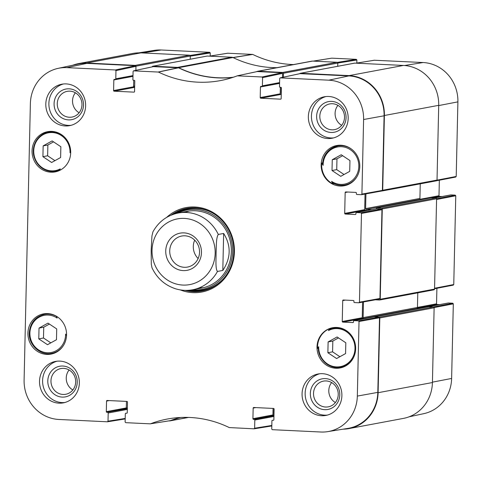 <?xml version="1.0" encoding="UTF-8"?>
<svg xmlns="http://www.w3.org/2000/svg" width="482" height="482" viewBox="0 0 482 482"><rect width="100%" height="100%" fill="white"/><g stroke="black" fill="none" stroke-linecap="round" stroke-linejoin="round"><path stroke-width="0.72" d="M132.984 75.584L115.782 78.801L115.969 70.607L135.966 66.341L135.876 70.348L135.972 66.185L190.294 56.02L190.221 59.226L190.288 56.177L210.26 52.966L209.688 52.315L161.163 49.989A37.735 35.572 -100.6 0 0 154.228 50.375L138.852 52.839M448.374 302.991L452.743 303.202L433.258 306.962L428.39 306.733L448.374 302.991A0.627 0.59 -100.6 0 0 448.121 303.039M428.004 306.859A0.627 0.59 79.4 0 1 428.39 306.733M417.78 292.857L417.448 307.456A0.783 0.735 -100.6 0 0 418.165 308.269L417.135 308.221M293.49 64.576A109.866 103.564 79.4 0 1 252.737 54.424L227.751 53.225M313.198 61.124L331.767 58.159L356.3 59.334L337.406 62.371M337.792 63.052L356.879 59.985L356.3 59.334M356.879 59.985L356.807 63.058M455.604 177.057L456.207 176.46L457.9 101.865A37.735 35.572 -100.6 0 0 423.118 62.533L374.363 60.244M439.349 180.214L438.994 195.746L420.449 199.217M432.191 197.783L439.572 196.397A0.627 0.59 79.4 0 1 438.994 195.746M439.572 196.397L442.139 196.523M434.824 197.909L450.827 194.915A0.627 0.59 -100.6 0 0 450.574 194.957M450.827 194.915L455.195 195.12L436.596 198.711M453.152 285.133L453.755 284.543L455.767 195.77L455.195 195.12M436.897 288.29L436.541 303.829L417.448 307.402M417.743 308.106L437.12 304.479A0.627 0.59 79.4 0 1 436.541 303.829M437.12 304.479L439.686 304.6M409.073 416.816L423.786 413.658A37.735 35.572 -100.6 0 0 451.622 378.448L453.315 303.853L452.743 303.202M210.26 52.966L210.194 56.033M256.237 71.752A109.33 103.058 79.4 0 0 257.075 71.438A3.121 2.946 79.4 0 1 258.201 71.258L282.747 72.433A0.783 0.735 79.4 0 1 283.47 73.246L337.792 63.082A0.783 0.735 -100.6 0 0 337.075 62.268L312.523 61.094A3.121 2.946 -100.6 0 0 311.878 61.136L257.557 71.3M233.396 77.216A109.33 103.058 79.4 0 1 178.611 67.679L232.939 57.515A109.33 103.058 -100.6 0 0 276.903 67.679M152.204 66.859A0.783 0.735 79.4 0 1 152.951 66.215L177.497 67.396A3.121 2.946 79.4 0 1 178.611 67.679M134.647 87.013L134.315 86.995A0.783 0.735 79.4 0 1 133.598 86.182L133.731 80.283L133.58 86.802L113.595 90.544A0.627 0.59 -100.6 0 0 114.174 91.194L134.159 87.453A0.627 0.59 79.4 0 1 133.58 86.802M72.927 65.184A38.265 36.072 79.4 0 1 78.674 63.582A38.265 36.072 79.4 0 1 86.573 63.04L135.249 65.371A0.783 0.735 79.4 0 1 135.972 66.185M127.344 408.664L106.884 412.315L126.724 408.573M126.29 408.079L126.447 401.404L126.296 407.929L106.311 411.664A0.627 0.59 -100.6 0 0 106.884 412.315M188.299 417.418L170.604 420.726A3.121 2.946 79.4 0 1 169.477 420.907L168.863 420.876M170.604 420.726A109.33 103.058 79.4 0 1 180.726 417.478M273.963 415.532A0.47 0.44 79.4 0 1 273.794 415.147L273.939 408.646M428.492 306.781A0.47 0.44 79.4 0 1 428.685 306.745L433.402 306.974L379.081 317.138A0.783 0.735 79.4 0 1 379.804 317.951L378.105 392.703A38.265 36.072 79.4 0 1 349.004 428.582A38.265 36.072 79.4 0 1 343.148 429.161M379.081 317.138L374.363 316.909A0.47 0.44 -100.6 0 0 374.267 316.915M353.107 322.554L342.823 322.121L362.813 318.385L365.38 318.506L363.844 318.433A0.783 0.735 79.4 0 1 363.121 317.62L363.476 301.955M375.327 299.804L379.473 300.003A0.783 0.735 79.4 0 0 379.629 299.997L433.951 289.827A0.783 0.735 -100.6 0 0 434.547 289.098L436.596 198.771A0.783 0.735 -100.6 0 0 435.879 197.957L381.557 208.122A0.783 0.735 79.4 0 1 382.274 208.935L380.226 299.262A0.783 0.735 79.4 0 1 379.629 299.997M381.557 208.122L376.834 207.899A0.47 0.44 -100.6 0 0 376.382 208.345L376.37 208.827A0.627 0.59 -100.6 0 0 376.267 208.863M371.809 209.682L366.32 209.417A0.783 0.735 79.4 0 1 365.597 208.604L365.934 193.878M381.858 190.986L381.943 190.993A0.783 0.735 79.4 0 0 382.106 190.98L436.427 180.816A0.783 0.735 -100.6 0 0 437.023 180.081L438.716 105.329A38.265 36.072 -100.6 0 0 403.446 65.444L354.77 63.118A0.783 0.735 -100.6 0 0 354.457 63.172M299.78 73.674A0.783 0.735 79.4 0 1 300.449 73.282L349.125 75.614A38.265 36.072 79.4 0 1 384.395 115.499L382.702 190.245A0.783 0.735 79.4 0 1 382.106 190.98M281.265 93.761A0.783 0.735 79.4 0 1 281.096 93.243L281.229 87.519M283.38 77.18L283.47 73.246M232.939 57.515A3.121 2.946 -100.6 0 0 231.818 57.225L207.272 56.051A0.783 0.735 -100.6 0 0 206.959 56.111M190.294 56.02A0.783 0.735 -100.6 0 0 189.571 55.207L140.901 52.875A38.265 36.072 -100.6 0 0 132.996 53.418L78.674 63.582M337.792 63.082L337.719 66.287M420.25 183.841L419.918 198.439A0.783 0.735 -100.6 0 0 420.641 199.253L422.485 199.343M430.968 197.765A0.47 0.44 79.4 0 1 431.155 197.734L435.879 197.957M349.004 428.582L403.326 418.418A38.265 36.072 -100.6 0 0 432.426 382.539L434.125 307.787A0.783 0.735 -100.6 0 0 433.402 306.974M184.986 235.812A15.786 14.882 79.4 0 1 199.482 250.532A15.786 14.882 79.4 0 1 187.534 267.064A15.786 14.882 79.4 0 1 170.001 254.285A15.786 14.882 79.4 0 1 181.726 236.035A15.786 14.882 79.4 0 1 184.986 235.812M184.034 232.884A18.906 17.822 -100.6 0 0 167.923 260.425A18.906 17.822 -100.6 0 0 198.855 261.907A18.906 17.822 -100.6 0 0 184.034 232.884M194.698 240.157A15.786 14.882 -100.6 0 0 198.132 258.527M223.648 233.457C231.258 245.687 230.98 258.015 222.811 270.444L223.648 233.457L218.316 234.457C216.014 237.602 216.388 247.194 216.081 253.291C216.117 259.316 215.297 269.131 217.478 271.438A39.048 36.807 79.4 0 1 192.631 289.778L201.651 288.085M222.811 270.444L217.478 271.438M218.316 234.457A39.048 36.807 79.4 0 0 178.268 213.014C167.085 215.358 158.644 221.636 152.927 231.848L151.932 236.023L151.179 250.182L151.294 264.172L151.999 267.793M66.528 335.647A161.964 152.68 79.4 0 1 65.6 334.11A18.9 17.816 79.4 0 1 44.603 352.402A18.9 17.816 79.4 0 1 31.071 326.796A18.9 17.816 79.4 0 1 57.123 318.072A161.964 152.68 79.4 0 1 56.249 316.144M318.301 348.233L317.548 348.372A20.461 19.286 79.4 0 1 329.417 328.736L336.388 327.435M329.417 328.736A161.964 152.68 79.4 0 1 328.471 330.556A19.214 18.111 79.4 0 1 354.137 342.316A19.214 18.111 79.4 0 1 339.34 366.796A19.214 18.111 79.4 0 1 318.71 346.709L318.313 347.534A19.834 18.696 -100.6 0 0 340.702 367.212A19.834 18.696 -100.6 0 0 353.945 356.662M344.63 366.477L340.702 367.212C329.652 369.682 318.018 359.445 318.283 347.498L318.313 347.534M318.71 346.709A161.964 152.68 79.4 0 1 317.548 348.372M329.164 329.58L333.405 328.218A19.834 18.696 -100.6 0 0 329.164 329.58L328.471 330.556M333.984 183.57L332.701 183.805A20.461 19.286 79.4 0 1 321.747 163.079L322.615 162.916M321.747 163.079A161.964 152.68 79.4 0 1 323.133 165.338A18.9 17.816 79.4 0 1 344.13 147.052A18.9 17.816 79.4 0 1 357.656 172.652A18.9 17.816 79.4 0 1 331.604 181.383L332.598 182.829A19.834 18.696 -100.6 0 0 344.937 184.986A19.834 18.696 -100.6 0 0 356.68 177.117M348.769 184.269L344.937 184.986C340.587 185.751 336.448 185.022 332.514 182.805L332.598 182.829M331.604 181.383A161.964 152.68 79.4 0 1 332.701 183.805M322.585 163.874L322.53 163.964C322.952 158.03 325.374 153.234 329.784 149.589L337.641 145.992A19.834 18.696 -100.6 0 0 322.585 163.874L323.133 165.338M59.4 170.55A161.964 152.68 79.4 0 1 60.256 168.899A19.214 18.111 79.4 0 1 34.596 157.138A19.214 18.111 79.4 0 1 49.393 132.652A19.214 18.111 79.4 0 1 70.023 152.746A161.964 152.68 79.4 0 1 70.691 151.776M54.948 352.74A20.461 19.286 -100.6 0 0 55.255 352.764M66.558 334.93A20.461 19.286 79.4 0 1 51.002 354.113A20.461 19.286 79.4 0 1 28.275 337.551A20.461 19.286 79.4 0 1 43.47 313.89A20.461 19.286 79.4 0 1 66.558 334.93M344.046 366.585A20.461 19.286 -100.6 0 0 344.353 366.609M355.656 348.775A20.461 19.286 79.4 0 1 340.099 367.959A20.461 19.286 79.4 0 1 317.379 351.396A20.461 19.286 79.4 0 1 332.568 327.736A20.461 19.286 79.4 0 1 355.656 348.775M348.179 184.377A20.461 19.286 -100.6 0 0 348.486 184.401M359.789 166.567A20.461 19.286 79.4 0 1 344.232 185.751A20.461 19.286 79.4 0 1 321.512 169.188A20.461 19.286 79.4 0 1 336.707 145.528A20.461 19.286 79.4 0 1 359.789 166.567M59.081 170.532A20.461 19.286 -100.6 0 0 59.388 170.556M70.691 152.722A20.461 19.286 79.4 0 1 55.135 171.905A20.461 19.286 79.4 0 1 32.414 155.343A20.461 19.286 79.4 0 1 47.61 131.682A20.461 19.286 79.4 0 1 70.691 152.722M38.777 338.882L39.024 328.091L47.995 323.121L56.719 328.935L56.478 339.726L47.501 344.696L38.777 338.882L43.488 337.996L50.803 342.871M328.122 341.931L337.093 336.96L345.817 342.78L345.576 353.571L336.605 358.542L327.874 352.722L328.122 341.931L332.833 341.051L332.586 351.842L339.9 356.716M332.008 170.514L332.255 159.723L341.226 154.752L349.956 160.572L349.709 171.363L340.738 176.334L332.008 170.514L336.725 169.634L344.034 174.508M51.64 162.488L42.91 156.674L43.157 145.883L52.128 140.913L60.859 146.727L60.611 157.518L51.64 162.488M271.818 425.455L254.629 428.215L254.02 428.811L229.263 427.576A109.866 103.564 -100.6 0 0 169.869 418.599A109.866 103.564 -100.6 0 0 150.456 423.805L170.532 420.599A109.33 103.058 79.4 0 1 180.003 417.514M126.874 408.579A0.627 0.59 79.4 0 1 126.296 407.929M135.966 66.341L135.394 65.691L86.862 63.365A38.265 36.072 -100.6 0 0 78.09 64.082L58.214 68.342A37.735 35.572 79.4 0 1 66.865 67.637L115.391 69.956L115.969 70.607M134.159 87.453L134.635 87.477M232.692 77.451A109.33 103.058 79.4 0 1 178.539 67.799L153.403 66.624M134.189 92.092L133.936 92.14A0.627 0.59 -100.6 0 0 134.544 91.55L134.779 80.958A0.627 0.59 -100.6 0 0 134.207 80.307L133.466 80.271A0.627 0.59 79.4 0 1 132.893 79.62L133.08 71.426L133.538 70.848L158.439 72.065A109.866 103.564 -100.6 0 0 222.853 80.102A109.866 103.564 -100.6 0 0 237.246 75.843L257.37 71.529L237.246 75.843L262.009 76.981L262.582 77.632L282.579 73.36L282.006 72.71L257.147 71.565M282.579 73.36L282.488 77.367M280.343 87.302L280.199 93.827L260.208 97.563A0.627 0.59 -100.6 0 0 260.786 98.214L280.771 94.478A0.627 0.59 79.4 0 1 280.199 93.827M280.771 94.478L281.247 94.496M381.798 190.986L382.401 190.39L384.094 115.794A38.265 36.072 -100.6 0 0 348.823 75.909L300.015 73.644M365.043 194.035L364.687 209.652L344.702 213.393A0.627 0.59 -100.6 0 0 345.275 214.044L365.266 210.303A0.627 0.59 79.4 0 1 364.687 209.652M365.266 210.303L367.832 210.429M376.52 208.814A0.627 0.59 -100.6 0 0 376.388 208.827L356.403 212.568A0.627 0.59 79.4 0 1 356.535 212.556L376.52 208.814L381.389 209.049L360.898 212.767L361.476 213.418L359.458 302.184L358.855 302.78L354.493 302.569A0.627 0.59 79.4 0 1 353.915 301.919L353.933 301.142A0.627 0.59 -100.6 0 0 353.354 300.491L343.329 300.009A0.627 0.59 -100.6 0 0 342.72 300.605L345.377 300.105M379.346 299.063L379.949 298.466L381.961 209.7L381.389 209.049M362.591 302.118L362.235 317.734L342.25 321.47A0.627 0.59 -100.6 0 0 342.823 322.121M362.813 318.385A0.627 0.59 79.4 0 1 362.235 317.734M374.068 316.897L378.936 317.126L358.445 320.843L354.077 320.632L374.068 316.897A0.627 0.59 -100.6 0 0 373.815 316.945M358.445 320.843L359.024 321.494L357.331 396.09A37.735 35.572 79.4 0 1 327.772 431.625L347.841 428.414A38.265 36.072 -100.6 0 0 377.816 392.378L379.509 317.783L378.936 317.126M273.059 408.429L272.908 414.948L252.923 418.689A0.627 0.59 -100.6 0 0 253.502 419.34L273.487 415.598A0.627 0.59 79.4 0 1 272.908 414.948M273.487 415.598L273.963 415.623M332.255 159.723L336.966 158.843L336.725 169.634M342.642 155.698L336.966 158.843M39.024 328.091L43.735 327.206L43.488 337.996M49.411 324.061L43.735 327.206M42.91 156.674L47.628 155.788L54.936 160.663M53.544 141.859L47.869 144.998L47.628 155.788M43.157 145.883L47.869 144.998M338.509 337.906L332.833 341.051M327.874 352.722L332.586 351.842M187.637 290.345A42.012 39.602 -100.6 0 0 202.657 290.911M187.203 208.332A42.012 39.602 -100.6 0 0 173.406 214.285M192.071 289.875A40.398 38.078 -100.6 0 0 232.613 252.327A40.398 38.078 -100.6 0 0 195.403 209.423A40.398 38.078 -100.6 0 0 177.707 213.122M197.084 288.634A39.048 36.807 -100.6 0 0 231.342 249.622A39.048 36.807 -100.6 0 0 195.349 210.773A39.048 36.807 -100.6 0 0 182.835 212.472M189.402 210.995A39.048 36.807 -100.6 0 0 185.004 212.423M199.12 287.893A39.048 36.807 -100.6 0 0 203.741 287.627M125.206 418.43L108.01 421.196L107.408 421.792L58.882 419.467A37.735 35.572 79.4 0 1 24.1 380.135L30.378 103.552A37.735 35.572 79.4 0 1 58.214 68.342M54.086 103.654A15.581 14.689 -100.6 0 0 75.849 118.162A15.581 14.689 -100.6 0 0 76.463 91.255A15.581 14.689 -100.6 0 0 54.086 103.654M57.262 103.612A13.08 12.333 79.4 0 1 67.215 91.345A13.08 12.333 79.4 0 1 81.741 101.937A13.08 12.333 79.4 0 1 72.023 117.066A13.08 12.333 79.4 0 1 57.262 103.612M75.385 92.791A13.08 12.333 -100.6 0 0 72.535 100.756A13.08 12.333 -100.6 0 0 79.12 112.764M63.395 83.982A21.088 19.876 -100.6 0 0 49.26 108.016A21.088 19.876 -100.6 0 0 71.125 125.308M47.796 380.858A15.581 14.689 -100.6 0 0 69.559 395.373A15.581 14.689 -100.6 0 0 70.173 368.459A15.581 14.689 -100.6 0 0 47.796 380.858M50.971 380.816A13.08 12.333 79.4 0 1 60.925 368.549A13.08 12.333 79.4 0 1 75.451 379.141A13.08 12.333 79.4 0 1 65.733 394.27A13.08 12.333 79.4 0 1 50.971 380.816M69.095 369.995A13.08 12.333 -100.6 0 0 66.245 377.96A13.08 12.333 -100.6 0 0 72.83 389.968M57.105 361.187A21.088 19.876 -100.6 0 0 42.97 385.22A21.088 19.876 -100.6 0 0 64.835 402.512M310.342 393.433A15.581 14.689 -100.6 0 0 332.11 407.941A15.581 14.689 -100.6 0 0 332.719 381.033A15.581 14.689 -100.6 0 0 310.342 393.433M313.523 393.39A13.08 12.333 79.4 0 1 323.47 381.123A13.08 12.333 79.4 0 1 337.996 391.715A13.08 12.333 79.4 0 1 328.284 406.844A13.08 12.333 79.4 0 1 313.523 393.39M331.646 382.563A13.08 12.333 -100.6 0 0 328.79 390.534A13.08 12.333 -100.6 0 0 335.382 402.542M319.65 373.761A21.088 19.876 -100.6 0 0 305.522 397.789A21.088 19.876 -100.6 0 0 327.386 415.086M316.632 116.228A15.581 14.689 -100.6 0 0 338.4 130.736A15.581 14.689 -100.6 0 0 339.009 103.829A15.581 14.689 -100.6 0 0 316.632 116.228M319.813 116.186A13.08 12.333 79.4 0 1 329.76 103.919A13.08 12.333 79.4 0 1 344.287 114.511A13.08 12.333 79.4 0 1 334.574 129.634A13.08 12.333 79.4 0 1 319.813 116.186M337.936 105.359A13.08 12.333 -100.6 0 0 335.086 113.33A13.08 12.333 -100.6 0 0 341.672 125.332M325.94 96.557A21.088 19.876 -100.6 0 0 311.812 120.584A21.088 19.876 -100.6 0 0 333.677 137.882M79.343 383.094A21.088 19.876 79.4 0 1 63.311 402.862A21.088 19.876 79.4 0 1 39.898 385.793A21.088 19.876 79.4 0 1 55.557 361.416A21.088 19.876 79.4 0 1 79.343 383.094M341.895 395.662A21.088 19.876 79.4 0 1 325.862 415.436A21.088 19.876 79.4 0 1 302.443 398.367A21.088 19.876 79.4 0 1 318.102 373.984A21.088 19.876 79.4 0 1 341.895 395.662M348.185 118.458A21.088 19.876 79.4 0 1 332.152 138.232A21.088 19.876 79.4 0 1 308.733 121.163A21.088 19.876 79.4 0 1 324.392 96.78A21.088 19.876 79.4 0 1 348.185 118.458M85.633 105.889A21.088 19.876 79.4 0 1 69.601 125.657A21.088 19.876 79.4 0 1 46.188 108.589A21.088 19.876 79.4 0 1 61.847 84.205A21.088 19.876 79.4 0 1 85.633 105.889M170.977 215.213A42.012 39.602 79.4 0 1 186.432 208.465A42.012 39.602 79.4 0 1 233.089 242.482A42.012 39.602 79.4 0 1 201.886 291.062A42.012 39.602 79.4 0 1 185.04 290.363M180.232 289.887A42.952 40.488 -100.6 0 0 229.324 271.438A42.952 40.488 -100.6 0 0 219.105 216.846A42.952 40.488 -100.6 0 0 166.664 217.394M150.233 423.841L125.7 422.666L125.121 422.015L125.308 413.821A0.627 0.59 79.4 0 1 125.91 413.231L125.784 413.237M254.629 428.215L254.815 420.027L273.945 416.448M273.957 415.683L254.237 419.376A0.627 0.59 79.4 0 1 254.815 420.027M254.237 419.376L253.502 419.34M252.923 418.689L253.164 408.097L255.815 407.603M273.517 420.238L273.264 420.286A0.627 0.59 -100.6 0 0 273.866 419.689L274.107 409.098A0.627 0.59 -100.6 0 0 273.535 408.447L253.767 407.501A0.627 0.59 -100.6 0 0 253.164 408.097M273.264 420.286L272.396 420.256A0.627 0.59 79.4 0 1 272.529 420.25M327.772 431.625A37.735 35.572 79.4 0 1 320.837 432.011L272.312 429.685L271.74 429.034L271.92 420.846A0.627 0.59 79.4 0 1 272.396 420.256M352.854 322.603A0.627 0.59 -100.6 0 0 353.457 322.006L353.475 321.229A0.627 0.59 79.4 0 1 354.077 320.632M342.25 321.47L342.72 300.605M360.898 212.767L356.535 212.556M355.559 214.478L355.306 214.526A0.627 0.59 -100.6 0 0 355.909 213.93L355.927 213.152A0.627 0.59 79.4 0 1 356.403 212.568M355.306 214.526L345.275 214.044M344.702 213.393L345.172 192.523L347.829 192.029M280.801 99.117L280.554 99.165A0.627 0.59 -100.6 0 0 281.157 98.569L281.398 87.977A0.627 0.59 -100.6 0 0 280.819 87.326L280.084 87.29A0.627 0.59 79.4 0 1 279.506 86.64L279.693 78.452L280.156 77.867L328.826 80.181A37.735 35.572 79.4 0 1 363.603 119.512L361.91 194.107L361.434 194.692L356.945 194.493A0.627 0.59 79.4 0 1 356.367 193.842L356.385 193.059A0.627 0.59 -100.6 0 0 355.806 192.408L345.781 191.932A0.627 0.59 -100.6 0 0 345.172 192.523M280.554 99.165L260.786 98.214M260.208 97.563L260.449 86.977L279.578 83.398M279.596 82.603L262.395 85.82A0.627 0.59 79.4 0 1 261.792 86.417L261.057 86.38A0.627 0.59 -100.6 0 0 260.449 86.977M262.395 85.82L262.582 77.632M133.936 92.14L114.174 91.194M113.595 90.544L113.836 79.952L132.966 76.373M115.782 78.801A0.627 0.59 79.4 0 1 115.18 79.397L114.439 79.361A0.627 0.59 -100.6 0 0 113.836 79.952M108.01 421.196L108.197 413.002L127.326 409.423M107.625 412.351A0.627 0.59 79.4 0 1 108.197 413.002M106.311 411.664L106.552 401.078L109.203 400.578M126.905 413.219L126.652 413.267A0.627 0.59 -100.6 0 0 127.254 412.67L127.495 402.078A0.627 0.59 -100.6 0 0 126.917 401.428L107.155 400.482A0.627 0.59 -100.6 0 0 106.552 401.078M126.652 413.267L125.91 413.231M232.86 57.635L252.737 54.424M252.514 54.364L232.637 57.581M209.495 56.159L227.98 53.189M209.688 52.315L190.095 55.46M356.114 63.178L374.592 60.208M456.207 176.46L437.017 180.172M438.71 105.57L457.9 101.865M436.584 199.482L455.767 195.77M434.101 307.564L453.315 303.853M432.438 382.154L451.622 378.448M453.755 284.543L434.565 288.248M142.678 52.96L161.163 49.989M404.555 65.516L423.118 62.533M258.201 71.258L312.523 61.094M231.818 57.225L177.497 67.396M152.951 66.215L207.272 56.051M86.573 63.04L140.901 52.875M403.446 65.444L349.125 75.614M384.395 115.499L438.716 105.329M300.449 73.282L354.77 63.118M432.426 382.539L378.105 392.703M382.274 208.935L436.596 198.771M431.155 197.734L376.834 207.899M437.023 180.081L382.702 190.245M379.804 317.951L434.125 307.787M428.685 306.745L374.363 316.909M434.547 289.098L380.226 299.262M417.448 307.456L363.121 317.62M418.165 308.269L363.844 318.433M420.641 199.253L366.32 209.417M419.918 198.439L365.597 208.604M337.075 62.268L282.747 72.433M189.571 55.207L135.249 65.371M127.35 408.453L126.766 408.561M127.362 407.88L126.308 408.079M134.671 85.983L133.598 86.182M134.647 86.935L134.315 86.995M152.041 250.23A33.427 31.505 79.4 0 1 192.071 219.798A33.427 31.505 79.4 0 1 211.02 268.902A33.427 31.505 79.4 0 1 175.141 283.681A33.427 31.505 79.4 0 1 152.041 250.23M351.432 149.077A19.834 18.696 -100.6 0 0 337.641 145.992L341.467 145.275M56.304 316.264A19.834 18.696 -100.6 0 0 44.41 314.354C35.523 316.614 30.493 322.518 29.312 332.074C28.052 344.534 40.078 355.981 51.707 353.348A19.834 18.696 -100.6 0 0 63.449 345.486M64.606 137.213A19.834 18.696 -100.6 0 0 48.441 132.164A19.834 18.696 -100.6 0 0 33.71 155.102A19.834 18.696 -100.6 0 0 55.737 171.158A19.834 18.696 -100.6 0 0 59.732 169.905M349.564 333.267A19.834 18.696 -100.6 0 0 333.405 328.218L337.334 327.483M190.848 207.911A41.862 39.458 -100.6 0 0 173.924 214.116M188.185 290.321A41.862 39.458 -100.6 0 0 206.206 289.983M210.447 211.899A41.181 38.819 -100.6 0 0 196.457 208.453A41.181 38.819 -100.6 0 0 176.032 213.508M190.372 290.122A41.181 38.819 -100.6 0 0 223.039 279.174M178.316 67.745L158.217 72.011M158.439 72.065L178.539 67.799M133.683 70.836L153.68 66.564M282.006 72.71L262.009 76.981M359.024 321.494L379.509 317.783M377.816 392.378L357.331 396.09M379.949 298.466L359.458 302.184M382.401 190.39L361.91 194.107M384.094 115.794L363.603 119.512M361.476 213.418L381.961 209.7M280.295 77.855L300.292 73.583M135.394 65.691L115.391 69.956M86.862 63.365L66.865 67.637M348.823 75.909L328.826 80.181M313.137 61.124L331.652 58.165M227.865 53.195L209.441 56.159M374.478 60.214L356.053 63.178M436.65 180.732L455.737 177.045M434.758 197.903L450.7 194.921M428.257 306.739L448.248 302.997M434.553 288.742L453.285 285.127M188.51 417.424L170.122 420.864M374.315 316.909L428.588 306.751M431.059 197.74L376.737 207.905M207.109 56.063L152.788 66.227M354.607 63.124L300.286 73.294M151.993 267.799C156.999 278.235 164.832 285.224 175.49 288.76C181.148 290.495 186.859 290.833 192.631 289.778M178.268 213.014L187.287 211.327M51.707 353.348L55.532 352.631M44.41 314.354L48.236 313.637M52.369 131.429L48.441 132.164C37.801 133.809 30.643 146.365 34.174 157.186C38.108 167.537 45.296 172.195 55.737 171.158L59.443 170.465M170.423 420.629L150.348 423.835M257.225 71.541L237.325 75.819M125.193 418.942L107.522 421.786M271.806 425.968L254.135 428.805M373.936 316.903L353.951 320.644M358.982 302.768L379.473 299.057M361.434 194.692L381.925 190.974M300.153 73.595L280.156 77.867M279.584 83.103L261.919 86.405M132.972 76.078L115.306 79.385M153.535 66.576L133.538 70.848"/></g></svg>
